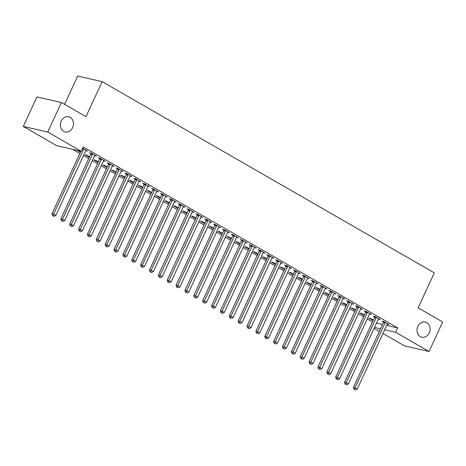 <?xml version="1.0" encoding="UTF-8"?>
<svg xmlns="http://www.w3.org/2000/svg" width="466" height="466" viewBox="0 0 466 466"><rect width="100%" height="100%" fill="white"/><g stroke="black" fill="none" stroke-linecap="round" stroke-linejoin="round"><path stroke-width="0.7" d="M72.585 127.626A7.782 6.46 -77.1 0 1 65.182 131.948A7.782 6.46 -77.1 0 1 61.238 121.09A7.782 6.46 -77.1 0 1 68.642 116.768A7.782 6.46 -77.1 0 1 72.585 127.626M429.227 332.916A7.782 6.46 -77.1 0 1 421.823 337.238A7.782 6.46 -77.1 0 1 417.88 326.386A7.782 6.46 -77.1 0 1 425.283 322.064A7.782 6.46 -77.1 0 1 429.227 332.916M72.667 149.318L79.849 153.454M83.507 155.562L88.715 158.556M92.379 160.665L97.586 163.665M101.244 165.768L106.452 168.768M110.11 170.876L115.318 173.87M118.981 175.979L124.183 178.979M127.847 181.082L133.055 184.082M136.713 186.19L141.92 189.184M145.578 191.293L150.786 194.287M154.45 196.396L159.657 199.396M163.316 201.498L168.523 204.498M172.181 206.607L177.389 209.601M181.047 211.71L186.254 214.704M189.918 216.812L195.126 219.812M198.784 221.915L203.992 224.915M207.65 227.024L212.857 230.018M216.521 232.126L221.729 235.126M225.387 237.229L230.594 240.229M234.252 242.332L239.46 245.332M243.118 247.44L248.326 250.434M251.99 252.543L257.197 255.543M260.855 257.646L266.063 260.645M269.721 262.754L274.928 265.748M278.592 267.857L283.794 270.851M287.458 272.96L292.665 275.959M296.324 278.062L301.531 281.062M305.189 283.171L310.397 286.165M314.061 288.273L319.268 291.267M322.926 293.376L328.134 296.376M331.792 298.479L337 301.479M340.663 303.587L345.865 306.581M349.529 308.69L354.737 311.69M358.395 313.793L363.602 316.793M367.26 318.901L372.468 321.895M56.73 145.683L23.3 126.443L47.765 132.024L81.195 151.264L56.73 145.683M47.765 132.024L61.407 102.503L36.942 96.922L23.3 126.443M64.605 104.343L77.671 76.069L102.136 81.655L434.306 272.86L418.136 307.845L442.7 321.983L429.058 351.504L404.593 345.923L382.976 333.481M379.318 331.373L374.111 328.379M80.455 152.137L77.461 150.413M80.665 151.683L79.115 150.792M94.971 155.353L94.773 155.784L96.421 156.162L91.103 153.098L89.449 152.72L90.887 153.547M98.192 162.349L93.957 159.914L95.612 160.287L98.402 161.894M112.702 165.564L112.504 165.989L114.158 166.368L108.84 163.304L107.186 162.931L108.619 163.758M115.929 172.554L111.694 170.119L113.349 170.498L116.133 172.105M130.439 175.769L130.241 176.2L131.89 176.579L126.571 173.515L124.917 173.136L126.356 173.964M133.66 182.765L129.426 180.33L131.08 180.703L133.87 182.311M148.171 185.981L147.972 186.412L149.627 186.784L144.309 183.726L142.654 183.348L144.087 184.175M151.398 192.971L147.163 190.536L148.817 190.914L151.607 192.522M165.908 196.186L165.71 196.617L167.364 196.996L162.04 193.932L160.386 193.553L161.824 194.38M169.129 203.182L164.9 200.747L166.548 201.126L169.339 202.727M183.639 206.397L183.441 206.828L185.095 207.201L179.777 204.143L178.123 203.764L179.556 204.591M186.866 213.393L182.631 210.952L184.286 211.331L187.076 212.939M201.376 216.608L201.178 217.034L202.832 217.412L197.508 214.348L195.86 213.97L197.293 214.797M204.597 223.598L200.368 221.164L202.023 221.542L204.807 223.144M219.107 226.814L218.909 227.245L220.564 227.618L215.245 224.56L213.591 224.181L215.03 225.008M222.334 233.81L218.1 231.369L219.754 231.748L222.544 233.355M236.845 237.025L236.646 237.45L238.301 237.829L232.977 234.765L231.328 234.386L232.761 235.214M240.066 244.015L235.837 241.58L237.491 241.959L240.275 243.561M254.582 247.23L254.384 247.662L256.032 248.04L250.714 244.976L249.06 244.598L250.498 245.425M257.803 254.226L253.568 251.786L255.222 252.164L258.013 253.772M272.313 257.442L272.115 257.867L273.769 258.246L268.451 255.182L266.797 254.809L268.23 255.63M275.54 264.432L271.305 261.997L272.96 262.375L275.75 263.977M290.05 267.647L289.852 268.078L291.506 268.457L286.182 265.393L284.528 265.014L285.967 265.841M293.271 274.643L289.042 272.208L290.691 272.581L293.481 274.189M307.781 277.858L307.583 278.284L309.238 278.662L303.919 275.598L302.265 275.225L303.698 276.047M311.008 284.848L306.774 282.413L308.428 282.792L311.218 284.394M325.518 288.064L325.32 288.495L326.975 288.873L321.651 285.809L319.996 285.431L321.435 286.258M328.74 295.06L324.511 292.625L326.159 292.998L328.949 294.605M343.25 298.275L343.052 298.7L344.706 299.079L339.388 296.015L337.733 295.642L339.166 296.469M346.477 305.265L342.242 302.83L343.896 303.209L346.687 304.816M360.987 308.48L360.789 308.911L362.443 309.29L357.119 306.226L355.471 305.847L356.904 306.675M364.208 315.476L359.979 313.041L361.633 313.414L364.418 315.022M378.724 318.692L378.526 319.123L380.174 319.495L374.856 316.437L373.202 316.059L374.641 316.886M376.557 323.078L382.522 324.435M386.71 325.396L397.649 327.889L83.216 146.895L81.195 151.264M354.614 389.419L355.506 389.931L354.614 389.419L355.104 387.729L385.015 323.002L383.361 322.623L353.449 387.351L355.104 387.729L357.323 389.005L387.229 324.278A1.217 1.008 102.9 0 1 387.479 323.905L387.392 324.225L389.046 324.604L383.722 321.54L382.068 321.161L383.506 321.989M373.08 320.579L368.845 318.144L370.499 318.523L373.289 320.125M369.853 313.589L369.655 314.014L371.309 314.393L365.991 311.329L364.336 310.95L365.769 311.777M355.342 310.373L351.108 307.933L352.762 308.311L355.552 309.919M352.121 303.378L351.923 303.809L353.572 304.182L348.253 301.123L346.599 300.745L348.038 301.572M337.611 300.162L333.376 297.727L335.031 298.106L337.821 299.708M334.384 293.172L334.186 293.597L335.84 293.976L330.522 290.912L328.868 290.534L330.301 291.361M319.874 289.957L315.639 287.516L317.294 287.895L320.084 289.502M316.653 282.961L316.455 283.392L318.103 283.765L312.785 280.707L311.131 280.328L312.57 281.155M302.137 279.746L297.908 277.311L299.562 277.689L302.347 279.291M298.916 272.756L298.718 273.181L300.372 273.559L295.048 270.496L293.399 270.117L294.832 270.944M284.406 269.54L280.171 267.1L281.825 267.478L284.615 269.086M281.179 262.544L280.981 262.975L282.635 263.348L277.317 260.29L275.662 259.911L277.095 260.739M266.668 259.329L262.44 256.894L264.088 257.267L266.878 258.875M263.447 252.333L263.249 252.764L264.904 253.143L259.579 250.079L257.925 249.7L259.364 250.527M248.937 249.118L244.702 246.683L246.357 247.062L249.147 248.669M245.71 242.128L245.512 242.553L247.166 242.932L241.848 239.868L240.194 239.495L241.627 240.322M231.2 238.912L226.971 236.478L228.62 236.85L231.41 238.458M227.979 231.917L227.781 232.348L229.435 232.726L224.111 229.662L222.457 229.284L223.896 230.111M213.469 228.701L209.234 226.266L210.888 226.645L213.678 228.247M177.272 287.336L178.158 287.842L177.272 287.336L177.756 285.641L207.667 220.913L206.013 220.54L176.107 285.268L177.756 285.641L179.975 286.922L209.881 222.189A1.217 1.008 102.9 0 1 210.137 221.822L210.044 222.136L211.698 222.515L206.38 219.451L204.725 219.078L206.158 219.905M195.732 218.496L191.497 216.061L193.151 216.434L195.941 218.041M192.51 211.5L192.312 211.931L193.961 212.31L188.643 209.246L186.988 208.867L188.427 209.694M177.995 208.285L173.766 205.85L175.42 206.228L178.204 207.83M141.804 266.919L142.689 267.426L141.804 266.919L142.287 265.224L172.199 200.496L170.544 200.124L140.633 264.851L142.287 265.224L144.507 266.5L174.412 201.772A1.217 1.008 102.9 0 1 174.668 201.405L174.575 201.72L176.23 202.098L170.905 199.034L169.257 198.662L170.69 199.483M160.263 198.079L156.028 195.644L157.683 196.017L160.473 197.625M157.042 191.083L156.844 191.514L158.492 191.893L153.174 188.829L151.52 188.45L152.959 189.278M142.526 187.868L138.297 185.433L139.951 185.812L142.736 187.414M139.305 180.878L139.107 181.303L140.761 181.682L135.437 178.618L133.789 178.245L135.222 179.066M124.795 177.662L120.56 175.222L122.214 175.6L125.005 177.208M121.568 170.667L121.37 171.098L123.024 171.476L117.706 168.412L116.051 168.034L117.484 168.861M107.058 167.451L102.829 165.016L104.477 165.395L107.267 166.997M103.836 160.461L103.638 160.887L105.293 161.265L99.969 158.201L98.314 157.823L99.753 158.65M89.326 157.246L85.092 154.805L86.746 155.184L89.536 156.792M86.099 150.25L85.901 150.681L87.556 151.054L82.61 148.211M397.649 327.889L395.628 332.264L429.058 351.504M61.407 102.503L85.971 116.64L102.136 81.655M374.536 327.452L380.501 328.81M384.695 329.765L395.628 332.264M385.015 323.002A1.217 1.008 102.9 0 0 385.137 322.554L385.161 322.367M383.361 322.623A1.217 1.008 102.9 0 0 383.483 322.181L383.559 321.499M353.449 387.351L353.956 389.267M355.506 389.931L357.323 389.005M376.144 317.894L374.489 317.521L344.584 382.248L346.238 382.627L376.144 317.894A1.217 1.008 102.9 0 0 376.272 317.451L376.289 317.259M345.749 384.316L346.634 384.823L345.749 384.316L346.238 382.627L348.452 383.902L378.363 319.175A1.217 1.008 102.9 0 1 378.613 318.802L378.742 318.668M374.489 317.521A1.217 1.008 102.9 0 0 374.617 317.072L374.693 316.397M344.584 382.248L345.09 384.165M346.634 384.823L348.452 383.902M367.278 312.791L365.624 312.412L335.718 377.145L337.367 377.518L367.278 312.791A1.217 1.008 102.9 0 0 367.4 312.348L367.424 312.156M336.883 379.213L337.768 379.72L336.883 379.213L337.367 377.518L339.586 378.794L369.497 314.067A1.217 1.008 102.9 0 1 369.748 313.7L369.876 313.566M365.624 312.412A1.217 1.008 102.9 0 0 365.752 311.97L365.827 311.294M335.718 377.145L336.219 379.062M337.768 379.72L339.586 378.794M358.412 307.688L356.758 307.31L326.847 372.037L328.501 372.416L358.412 307.688A1.217 1.008 102.9 0 0 358.535 307.245L358.558 307.053M328.012 374.105L328.903 374.617L328.012 374.105L328.501 372.416L330.72 373.691L360.626 308.964A1.217 1.008 102.9 0 1 360.882 308.591L361.004 308.463M356.758 307.31A1.217 1.008 102.9 0 0 356.88 306.867L356.962 306.191M326.847 372.037L327.353 373.953M328.903 374.617L330.72 373.691M349.541 302.585L347.892 302.207L317.981 366.934L319.635 367.313L349.541 302.585A1.217 1.008 102.9 0 0 349.669 302.137L349.692 301.951M319.146 369.002L320.031 369.515L319.146 369.002L319.635 367.313L321.849 368.589L351.76 303.861A1.217 1.008 102.9 0 1 352.011 303.488L352.139 303.36M347.892 302.207A1.217 1.008 102.9 0 0 348.015 301.758L348.09 301.083M317.981 366.934L318.488 368.851M320.031 369.515L321.849 368.589M340.675 297.477L339.021 297.104L309.115 361.832L310.77 362.204L340.675 297.477A1.217 1.008 102.9 0 0 340.797 297.034L340.821 296.842M310.28 363.899L311.166 364.406L310.28 363.899L310.77 362.204L312.983 363.486L342.894 298.753A1.217 1.008 102.9 0 1 343.145 298.386L343.273 298.252M339.021 297.104A1.217 1.008 102.9 0 0 339.149 296.656L339.225 295.98M309.115 361.832L309.616 363.748M311.166 364.406L312.983 363.486M331.809 292.374L330.155 291.996L300.25 356.723L301.898 357.102L331.809 292.374A1.217 1.008 102.9 0 0 331.932 291.932L331.955 291.739M301.415 358.797L302.3 359.303L301.415 358.797L301.898 357.102L304.117 358.377L334.023 293.65A1.217 1.008 102.9 0 1 334.279 293.277L334.402 293.149M330.155 291.996A1.217 1.008 102.9 0 0 330.278 291.553L330.359 290.877M300.25 356.723L300.751 358.645M302.3 359.303L304.117 358.377M322.944 287.272L321.29 286.893L291.378 351.62L293.032 351.999L322.944 287.272A1.217 1.008 102.9 0 0 323.066 286.823L323.089 286.637M292.543 353.688L293.434 354.201L292.543 353.688L293.032 351.999L295.252 353.275L325.157 288.547A1.217 1.008 102.9 0 1 325.414 288.174L325.536 288.046M321.29 286.893A1.217 1.008 102.9 0 0 321.412 286.45L321.488 285.775M291.378 351.62L291.885 353.537M293.434 354.201L295.252 353.275M314.072 282.169L312.418 281.79L282.512 346.518L284.167 346.896L314.072 282.169A1.217 1.008 102.9 0 0 314.2 281.72L314.218 281.528M283.678 348.585L284.563 349.098L283.678 348.585L284.167 346.896L286.38 348.172L316.292 283.445A1.217 1.008 102.9 0 1 316.542 283.072L316.67 282.944M312.418 281.79A1.217 1.008 102.9 0 0 312.546 281.342L312.622 280.666M282.512 346.518L283.019 348.434M284.563 349.098L286.38 348.172M305.207 277.06L303.552 276.688L273.647 341.415L275.295 341.788L305.207 277.06A1.217 1.008 102.9 0 0 305.329 276.618L305.352 276.425M274.812 343.483L275.697 343.99L274.812 343.483L275.295 341.788L277.515 343.063L307.426 278.336A1.217 1.008 102.9 0 1 307.677 277.969L307.805 277.835M303.552 276.688A1.217 1.008 102.9 0 0 303.681 276.239L303.756 275.563M273.647 341.415L274.148 343.331M275.697 343.99L277.515 343.063M296.341 271.958L294.687 271.579L264.775 336.306L266.43 336.685L296.341 271.958A1.217 1.008 102.9 0 0 296.463 271.515L296.487 271.323M265.94 338.374L266.832 338.887L265.94 338.374L266.43 336.685L268.649 337.961L298.555 273.233A1.217 1.008 102.9 0 1 298.811 272.86L298.933 272.732M294.687 271.579A1.217 1.008 102.9 0 0 294.809 271.136L294.891 270.461M264.775 336.306L265.282 338.229M266.832 338.887L268.649 337.961M287.47 266.855L285.821 266.476L255.91 331.204L257.564 331.582L287.47 266.855A1.217 1.008 102.9 0 0 287.598 266.406L287.621 266.22M257.075 333.272L257.96 333.784L257.075 333.272L257.564 331.582L259.783 332.858L289.689 268.131A1.217 1.008 102.9 0 1 289.939 267.758L290.068 267.63M285.821 266.476A1.217 1.008 102.9 0 0 285.943 266.034L286.019 265.352M255.91 331.204L256.416 333.12M257.96 333.784L259.783 332.858M278.604 261.752L276.95 261.374L247.044 326.101L248.698 326.48L278.604 261.752A1.217 1.008 102.9 0 0 278.732 261.304L278.75 261.111M248.209 328.169L249.094 328.681L248.209 328.169L248.698 326.48L250.912 327.755L280.823 263.028A1.217 1.008 102.9 0 1 281.074 262.655L281.202 262.521M276.95 261.374A1.217 1.008 102.9 0 0 277.078 260.925L277.154 260.249M247.044 326.101L247.545 328.017M249.094 328.681L250.912 327.755M269.738 256.644L268.084 256.265L238.178 320.998L239.827 321.371L269.738 256.644A1.217 1.008 102.9 0 0 269.861 256.201L269.884 256.009M239.343 323.066L240.229 323.573L239.343 323.066L239.827 321.371L242.046 322.647L271.952 257.919A1.217 1.008 102.9 0 1 272.208 257.552L272.336 257.418M268.084 256.265A1.217 1.008 102.9 0 0 268.206 255.822L268.288 255.147M238.178 320.998L238.679 322.915M240.229 323.573L242.046 322.647M260.873 251.541L259.218 251.162L229.307 315.89L230.961 316.268L260.873 251.541A1.217 1.008 102.9 0 0 260.995 251.098L261.018 250.906M230.472 317.958L231.363 318.47L230.472 317.958L230.961 316.268L233.181 317.544L263.086 252.817A1.217 1.008 102.9 0 1 263.342 252.444L263.465 252.316M259.218 251.162A1.217 1.008 102.9 0 0 259.341 250.72L259.416 250.044M229.307 315.89L229.814 317.806M231.363 318.47L233.181 317.544M252.001 246.438L250.353 246.06L220.441 310.787L222.096 311.166L252.001 246.438A1.217 1.008 102.9 0 0 252.129 245.99L252.147 245.803M221.606 312.855L222.492 313.368L221.606 312.855L222.096 311.166L224.309 312.441L254.22 247.714A1.217 1.008 102.9 0 1 254.471 247.341L254.599 247.213M250.353 246.06A1.217 1.008 102.9 0 0 250.475 245.617L250.551 244.935M220.441 310.787L220.948 312.703M222.492 313.368L224.309 312.441M243.136 241.33L241.481 240.957L211.576 305.684L213.23 306.063L243.136 241.33A1.217 1.008 102.9 0 0 243.258 240.887L243.281 240.695M212.741 307.752L213.626 308.259L212.741 307.752L213.23 306.063L215.443 307.339L245.355 242.611A1.217 1.008 102.9 0 1 245.605 242.238L245.733 242.104M241.481 240.957A1.217 1.008 102.9 0 0 241.609 240.508L241.685 239.833M211.576 305.684L212.077 307.601M213.626 308.259L215.443 307.339M234.27 236.227L232.616 235.848L202.704 300.576L204.358 300.954L234.27 236.227A1.217 1.008 102.9 0 0 234.392 235.784L234.415 235.592M203.875 302.65L204.76 303.156L203.875 302.65L204.358 300.954L206.578 302.23L236.483 237.503A1.217 1.008 102.9 0 1 236.74 237.136L236.862 237.002M232.616 235.848A1.217 1.008 102.9 0 0 232.738 235.406L232.819 234.73M202.704 300.576L203.211 302.498M204.76 303.156L206.578 302.23M225.398 231.124L223.75 230.746L193.839 295.473L195.493 295.852L225.398 231.124A1.217 1.008 102.9 0 0 225.527 230.682L225.55 230.489M195.004 297.541L195.889 298.054L195.004 297.541L195.493 295.852L197.712 297.127L227.618 232.4A1.217 1.008 102.9 0 1 227.868 232.027L227.996 231.899M223.75 230.746A1.217 1.008 102.9 0 0 223.872 230.303L223.948 229.627M193.839 295.473L194.345 297.39M195.889 298.054L197.712 297.127M216.533 226.022L214.878 225.643L184.973 290.37L186.627 290.749L216.533 226.022A1.217 1.008 102.9 0 0 216.661 225.573L216.678 225.387M186.138 292.438L187.023 292.951L186.138 292.438L186.627 290.749L188.841 292.025L218.752 227.297A1.217 1.008 102.9 0 1 219.003 226.925L219.131 226.796M214.878 225.643A1.217 1.008 102.9 0 0 215.007 225.195L215.082 224.519M184.973 290.37L185.474 292.287M187.023 292.951L188.841 292.025M207.667 220.913A1.217 1.008 102.9 0 0 207.789 220.47L207.813 220.278M206.013 220.54A1.217 1.008 102.9 0 0 206.135 220.092L206.217 219.416M176.107 285.268L176.608 287.184M178.158 287.842L179.975 286.922M198.801 215.81L197.147 215.432L167.236 280.159L168.89 280.538L198.801 215.81A1.217 1.008 102.9 0 0 198.924 215.368L198.947 215.175M168.401 282.227L169.292 282.74L168.401 282.227L168.89 280.538L171.109 281.814L201.015 217.086A1.217 1.008 102.9 0 1 201.271 216.713L201.394 216.585M197.147 215.432A1.217 1.008 102.9 0 0 197.269 214.989L197.345 214.313M167.236 280.159L167.743 282.081M169.292 282.74L171.109 281.814M189.93 210.708L188.281 210.329L158.37 275.057L160.024 275.435L189.93 210.708A1.217 1.008 102.9 0 0 190.058 210.259L190.076 210.073M159.535 277.124L160.421 277.637L159.535 277.124L160.024 275.435L162.238 276.711L192.149 211.983A1.217 1.008 102.9 0 1 192.4 211.611L192.528 211.482M188.281 210.329A1.217 1.008 102.9 0 0 188.404 209.886L188.48 209.211M158.37 275.057L158.877 276.973M160.421 277.637L162.238 276.711M181.064 205.605L179.41 205.226L149.504 269.954L151.159 270.332L181.064 205.605A1.217 1.008 102.9 0 0 181.187 205.156L181.21 204.964M150.669 272.022L151.555 272.534L150.669 272.022L151.159 270.332L153.372 271.608L183.284 206.881A1.217 1.008 102.9 0 1 183.534 206.508L183.662 206.38M179.41 205.226A1.217 1.008 102.9 0 0 179.538 204.778L179.614 204.102M149.504 269.954L150.005 271.87M151.555 272.534L153.372 271.608M172.199 200.496A1.217 1.008 102.9 0 0 172.321 200.054L172.344 199.862M170.544 200.124A1.217 1.008 102.9 0 0 170.667 199.675L170.748 198.999M140.633 264.851L141.14 266.768M142.689 267.426L144.507 266.5M163.333 195.394L161.679 195.015L131.767 259.743L133.422 260.121L163.333 195.394A1.217 1.008 102.9 0 0 163.455 194.951L163.479 194.759M132.932 261.81L133.824 262.323L132.932 261.81L133.422 260.121L135.641 261.397L165.547 196.669A1.217 1.008 102.9 0 1 165.797 196.297L165.925 196.169M161.679 195.015A1.217 1.008 102.9 0 0 161.801 194.572L161.877 193.897M131.767 259.743L132.274 261.665M133.824 262.323L135.641 261.397M154.462 190.291L152.807 189.912L122.902 254.64L124.556 255.019L154.462 190.291A1.217 1.008 102.9 0 0 154.59 189.843L154.607 189.656M124.067 256.708L124.952 257.22L124.067 256.708L124.556 255.019L126.769 256.294L156.681 191.567A1.217 1.008 102.9 0 1 156.931 191.194L157.059 191.066M152.807 189.912A1.217 1.008 102.9 0 0 152.935 189.47L153.011 188.788M122.902 254.64L123.403 256.556M124.952 257.22L126.769 256.294M145.596 185.188L143.942 184.81L114.036 249.537L115.684 249.916L145.596 185.188A1.217 1.008 102.9 0 0 145.718 184.74L145.742 184.548M115.201 251.605L116.086 252.118L115.201 251.605L115.684 249.916L117.904 251.191L147.815 186.464A1.217 1.008 102.9 0 1 148.066 186.091L148.194 185.957M143.942 184.81A1.217 1.008 102.9 0 0 144.07 184.361L144.145 183.686M114.036 249.537L114.537 251.454M116.086 252.118L117.904 251.191M136.73 180.08L135.076 179.701L105.165 244.434L106.819 244.807L136.73 180.08A1.217 1.008 102.9 0 0 136.853 179.637L136.876 179.445M106.33 246.502L107.221 247.009L106.33 246.502L106.819 244.807L109.038 246.083L138.944 181.356A1.217 1.008 102.9 0 1 139.2 180.989L139.322 180.855M135.076 179.701A1.217 1.008 102.9 0 0 135.198 179.259L135.28 178.583M105.165 244.434L105.671 246.351M107.221 247.009L109.038 246.083M127.859 174.977L126.21 174.599L96.299 239.326L97.953 239.705L127.859 174.977A1.217 1.008 102.9 0 0 127.987 174.534L128.004 174.342M97.464 241.394L98.349 241.906L97.464 241.394L97.953 239.705L100.167 240.98L130.078 176.253A1.217 1.008 102.9 0 1 130.329 175.88L130.457 175.752M126.21 174.599A1.217 1.008 102.9 0 0 126.333 174.156L126.408 173.48M96.299 239.326L96.806 241.242M98.349 241.906L100.167 240.98M118.993 169.874L117.339 169.496L87.433 234.223L89.088 234.602L118.993 169.874A1.217 1.008 102.9 0 0 119.115 169.426L119.139 169.24M88.598 236.291L89.484 236.804L88.598 236.291L89.088 234.602L91.301 235.878L121.212 171.15A1.217 1.008 102.9 0 1 121.463 170.777L121.591 170.649M117.339 169.496A1.217 1.008 102.9 0 0 117.467 169.053L117.543 168.372M87.433 234.223L87.934 236.14M89.484 236.804L91.301 235.878M110.127 164.766L108.473 164.393L78.568 229.121L80.216 229.499L110.127 164.766A1.217 1.008 102.9 0 0 110.25 164.323L110.273 164.131M79.733 231.188L80.618 231.695L79.733 231.188L80.216 229.499L82.435 230.775L112.341 166.042A1.217 1.008 102.9 0 1 112.597 165.675L112.72 165.541M108.473 164.393A1.217 1.008 102.9 0 0 108.595 163.945L108.677 163.269M78.568 229.121L79.069 231.037M80.618 231.695L82.435 230.775M101.262 159.663L99.608 159.285L69.696 224.012L71.35 224.391L101.262 159.663A1.217 1.008 102.9 0 0 101.384 159.221L101.407 159.028M70.861 226.086L71.752 226.593L70.861 226.086L71.35 224.391L73.57 225.666L103.475 160.939A1.217 1.008 102.9 0 1 103.732 160.566L103.854 160.438M99.608 159.285A1.217 1.008 102.9 0 0 99.73 158.842L99.806 158.166M69.696 224.012L70.203 225.934M71.752 226.593L73.57 225.666M92.39 154.561L90.736 154.182L60.83 218.909L62.485 219.288L92.39 154.561A1.217 1.008 102.9 0 0 92.518 154.112L92.536 153.926M61.995 220.977L62.881 221.49L61.995 220.977L62.485 219.288L64.698 220.564L94.61 155.836A1.217 1.008 102.9 0 1 94.86 155.463L94.988 155.335M90.736 154.182A1.217 1.008 102.9 0 0 90.864 153.739L90.94 153.064M60.83 218.909L61.337 220.826M62.881 221.49L64.698 220.564M80.892 151.2L51.965 213.807L53.613 214.185L83.525 149.458A1.217 1.008 102.9 0 0 83.647 149.009L83.67 148.823M53.13 215.875L54.015 216.387L53.13 215.875L53.613 214.185L55.833 215.461L85.744 150.734A1.217 1.008 102.9 0 1 85.994 150.361L86.123 150.233M51.965 213.807L52.466 215.723M54.015 216.387L55.833 215.461M385.137 322.554L383.483 322.181M376.272 317.451L374.617 317.072M367.4 312.348L365.752 311.97M358.535 307.245L356.88 306.867M349.669 302.137L348.015 301.758M340.797 297.034L339.149 296.656M331.932 291.932L330.278 291.553M323.066 286.823L321.412 286.45M314.2 281.72L312.546 281.342M305.329 276.618L303.681 276.239M296.463 271.515L294.809 271.136M287.598 266.406L285.943 266.034M278.732 261.304L277.078 260.925M269.861 256.201L268.206 255.822M260.995 251.098L259.341 250.72M252.129 245.99L250.475 245.617M243.258 240.887L241.609 240.508M234.392 235.784L232.738 235.406M225.527 230.682L223.872 230.303M216.661 225.573L215.007 225.195M207.789 220.47L206.135 220.092M198.924 215.368L197.269 214.989M190.058 210.259L188.404 209.886M181.187 205.156L179.538 204.778M172.321 200.054L170.667 199.675M163.455 194.951L161.801 194.572M154.59 189.843L152.935 189.47M145.718 184.74L144.07 184.361M136.853 179.637L135.198 179.259M127.987 174.534L126.333 174.156M119.115 169.426L117.467 169.053M110.25 164.323L108.595 163.945M101.384 159.221L99.73 158.842M92.518 154.112L90.864 153.739M83.525 149.458L82.173 149.149M83.647 149.009L82.371 148.718"/></g></svg>
